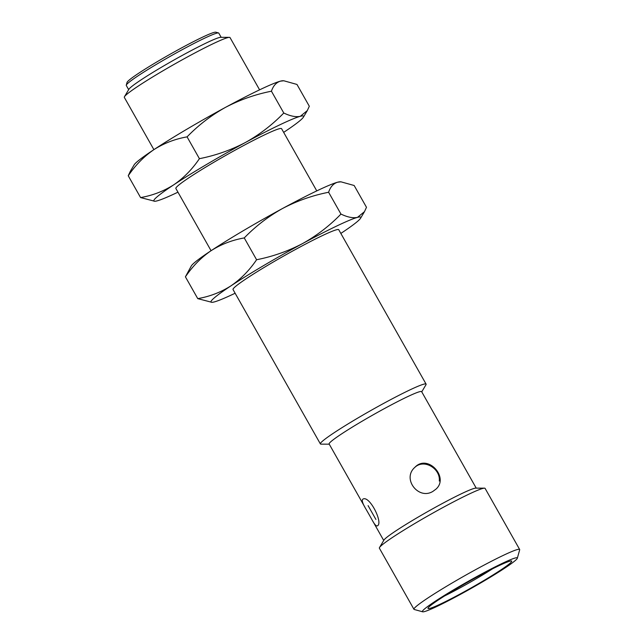 <?xml version="1.0" encoding="UTF-8"?>
<svg xmlns="http://www.w3.org/2000/svg" width="644" height="644" viewBox="0 0 644 644"><rect width="100%" height="100%" fill="white"/><g stroke="black" fill="none" stroke-linecap="round" stroke-linejoin="round"><path stroke-width="0.97" d="M444.585 595.933A43.019 2.995 150.5 0 0 459.043 588.423A43.019 2.995 150.5 0 0 492.427 568.861M368.98 514.363L371.95 519.676C374.349 524.2 376.128 526.269 377.279 525.89C383.727 523.419 369.326 494.648 362.822 499.197C361.574 500.267 362.588 503.511 365.856 508.921L368.98 514.363M364.762 506.941L329.14 443.99A53.138 3.695 150.5 0 1 373.568 414.599A53.138 3.695 150.5 0 1 421.635 391.657L464.469 467.327M432.905 491.388L435.948 489.15C449.44 477.47 427.737 453.577 414.889 467.319C401.735 478.669 418.495 500.38 432.905 491.388M414.607 467.592C423.881 458.319 440.657 468.623 439.289 481.052M517.325 558.235L519.676 549.823A60.729 4.226 150.5 0 0 519.66 549.493L485.093 488.385A60.729 4.226 150.5 0 0 484.449 488.16L475.771 488.128A53.138 3.695 150.5 0 0 428.26 511.272A53.138 3.695 150.5 0 0 383.953 540.075L379.517 547.529A60.729 4.226 150.5 0 0 379.38 548.197L413.955 609.305A60.729 4.226 150.5 0 0 414.229 609.482L422.649 611.8A54.515 3.792 150.5 0 0 459.309 594.967A54.515 3.792 150.5 0 0 517.325 558.235A54.515 3.792 150.5 0 0 467.987 581.484A54.515 3.792 150.5 0 0 422.649 611.8M340.845 233.426A86.03 5.989 150.5 0 0 360.584 218.219A86.03 5.989 150.5 0 0 357.492 217.366A86.03 5.989 150.5 0 0 302.551 243.577A86.03 5.989 150.5 0 0 230.946 285.856C220.844 292.271 209.775 296.53 197.756 298.631L211.924 302.326A86.03 5.989 150.5 0 0 214.299 301.923A86.03 5.989 150.5 0 0 235.132 293.237M340.958 214.074L328.617 192.266C330.372 186.905 333.375 183.548 337.609 182.212L340.95 181.825L354.152 185.496L366.484 207.304L364.472 211.667L357.492 217.366C353.049 218.324 347.535 217.229 340.958 214.074C329.656 225.746 316.848 235.583 302.551 243.577C288.021 251.184 272.702 256.57 256.594 259.741C249.397 270.351 240.848 279.053 230.946 285.856A86.03 5.989 150.5 0 0 211.924 302.326M320.382 443.917L233.039 289.542A60.729 4.226 -29.5 0 1 297.649 248.302A60.729 4.226 -29.5 0 1 338.752 229.739L426.095 384.114A60.729 4.226 150.5 0 0 371.153 410.341A60.729 4.226 150.5 0 0 320.382 443.917A60.729 4.226 150.5 0 0 321.026 444.143L329.253 444.183M460.549 593.768A48.075 3.349 150.5 0 0 511.481 560.972A48.075 3.349 150.5 0 0 468.212 581.878A48.075 3.349 150.5 0 0 428.002 608.202A48.075 3.349 150.5 0 0 460.549 593.768M519.66 549.493A60.729 4.226 150.5 0 0 464.726 575.72A60.729 4.226 150.5 0 0 413.955 609.305M484.449 488.16A60.729 4.226 150.5 0 0 430.152 514.612A60.729 4.226 150.5 0 0 379.517 547.529M421.748 391.85L425.958 384.774A60.729 4.226 150.5 0 0 426.095 384.114M197.756 298.631L185.416 276.823C192.612 266.214 201.161 257.511 211.063 250.709C221.166 244.293 232.234 240.027 244.253 237.934C255.555 226.261 268.355 216.424 282.66 208.431C297.19 200.823 312.509 195.438 328.617 192.266M256.594 259.741L244.253 237.934M340.95 181.809L339.984 181.809A86.03 5.989 150.5 0 0 337.609 182.212A86.03 5.989 150.5 0 0 282.66 208.431A86.03 5.989 150.5 0 0 211.063 250.709A86.03 5.989 150.5 0 0 191.324 265.916L185.416 276.823M283.666 132.366A86.03 5.989 150.5 0 0 303.404 117.16A86.03 5.989 150.5 0 0 300.321 116.306A86.03 5.989 150.5 0 0 245.372 142.517A86.03 5.989 150.5 0 0 173.775 184.796A86.03 5.989 150.5 0 0 154.745 201.266A86.03 5.989 150.5 0 0 157.12 200.864A86.03 5.989 150.5 0 0 177.953 192.178M283.779 113.014L271.438 91.207C273.201 85.845 276.196 82.488 280.43 81.152L283.771 80.766L296.973 84.445L309.313 106.252L307.293 110.607L300.321 116.306C295.87 117.264 290.355 116.17 283.779 113.014C272.476 124.686 259.677 134.524 245.372 142.517C230.842 150.124 215.523 155.51 199.415 158.682C192.218 169.292 183.669 177.994 173.775 184.796C163.665 191.22 152.604 195.478 140.577 197.571L154.745 201.266M211.063 250.701L175.868 188.483A60.729 4.226 -29.5 0 1 240.478 147.243A60.729 4.226 -29.5 0 1 281.573 128.679L316.776 190.898M199.415 158.682L187.074 136.874C198.376 125.202 211.184 115.365 225.481 107.371C240.011 99.764 255.33 94.378 271.438 91.207M140.577 197.571L128.245 175.764C135.441 165.154 143.982 156.452 153.884 149.65C163.995 143.234 175.055 138.975 187.074 136.874M130.265 171.409L128.245 175.764M221.166 37.312L218.783 33.118A53.138 3.695 150.5 0 0 218.549 32.957L215.796 32.2A51.109 3.558 150.5 0 0 169.791 54.426A51.109 3.558 150.5 0 0 127.045 82.416L126.272 85.161A53.138 3.695 150.5 0 0 126.288 85.451L128.663 89.645M218.549 32.957A53.138 3.695 150.5 0 0 170.716 56.06A53.138 3.695 150.5 0 0 126.272 85.161M259.596 89.838L230.029 37.577A60.729 4.226 150.5 0 0 229.393 37.352L220.715 37.312A53.138 3.695 150.5 0 0 173.204 60.456A53.138 3.695 150.5 0 0 128.897 89.258L124.461 96.721A60.729 4.226 150.5 0 0 124.324 97.381L153.892 149.641A86.03 5.989 150.5 0 0 134.145 164.856L130.257 171.401M229.393 37.352A60.729 4.226 150.5 0 0 175.096 63.804A60.729 4.226 150.5 0 0 124.461 96.721M283.771 80.75L282.805 80.75A86.03 5.989 150.5 0 0 280.43 81.152A86.03 5.989 150.5 0 0 225.481 107.371A86.03 5.989 150.5 0 0 153.884 149.65M372.981 521.471L383.719 540.461M464.461 467.335L476.222 488.128M360.584 218.219L364.472 211.675M303.404 117.16L307.301 110.615M368.094 505.645L375.911 519.45"/></g></svg>
